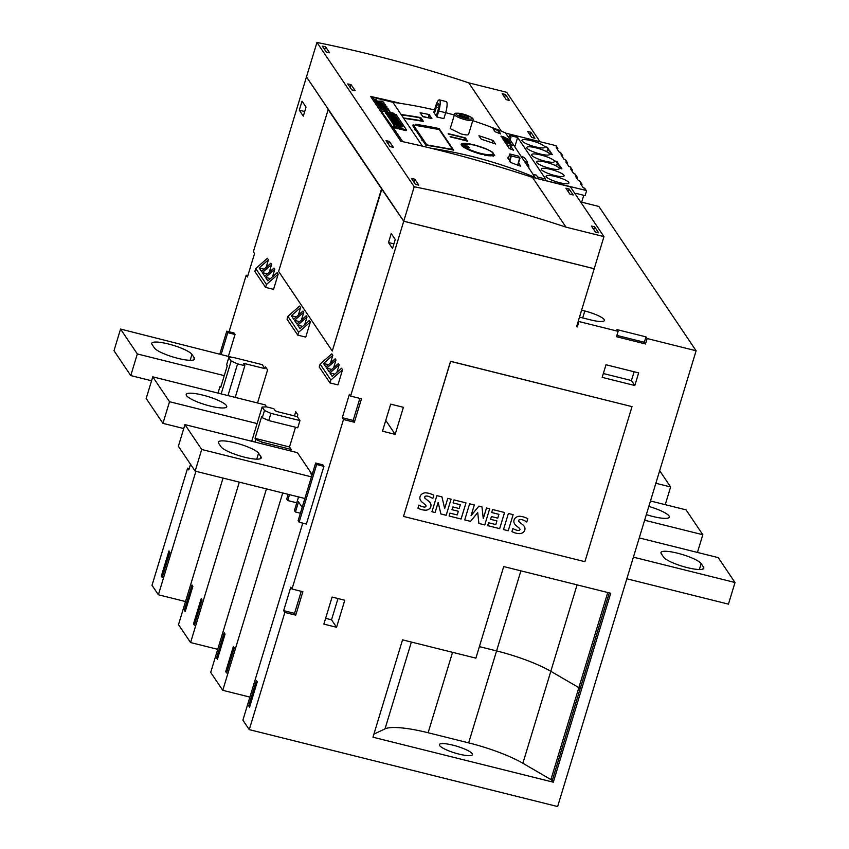 <?xml version="1.0" encoding="UTF-8"?>
<svg xmlns="http://www.w3.org/2000/svg" width="849" height="849" viewBox="0 0 849 849"><rect width="100%" height="100%" fill="white"/><g stroke="black" fill="none" stroke-linecap="round" stroke-linejoin="round"><path stroke-width="1.27" d="M403.742 221.207L414.206 186.759A1347.013 1279.846 -34 0 1 565.996 227.15L603.957 236.616L594.204 268.709L403.742 221.207L306.478 76.898L316.953 42.45A1347.013 1279.846 146 0 1 468.744 82.841L501.303 131.16M575.664 194.644L576.046 193.381L585.11 195.641L586.426 191.312A0.775 0.732 -34 0 0 585.927 190.409L532.461 177.388A1347.013 1279.846 146 0 0 431.016 148.225A461.835 438.806 -34 0 1 535.73 177.696L535.857 177.929M603.957 236.616L570.411 186.854L535.772 178.216M508.052 136.636L510.928 137.347L509.655 135.458L517.635 137.442L545.663 179.043L537.682 177.059L536.409 175.17L533.543 174.448M586.341 190.707L584.802 188.414A0.775 0.732 146 0 0 584.377 188.128L583.295 187.852L580.345 183.469L581.427 183.745A0.775 0.732 -34 0 1 581.936 184.647L581.682 185.475M581.852 184.031L579.973 181.251A0.775 0.732 146 0 0 579.549 180.954L578.466 180.688L575.516 176.305L576.598 176.581A0.775 0.732 -34 0 1 577.108 177.483L576.853 178.301M577.023 176.868L575.144 174.087A0.775 0.732 146 0 0 574.72 173.79L573.637 173.525L570.687 169.142L571.77 169.418A0.775 0.732 -34 0 1 572.279 170.32L572.024 171.137M572.194 169.704L570.316 166.913A0.775 0.732 146 0 0 569.891 166.627L568.809 166.351L565.848 161.979L566.941 162.244A0.775 0.732 -34 0 1 567.45 163.146L567.196 163.974M567.365 162.541L565.487 159.75A0.775 0.732 146 0 0 565.063 159.463L563.98 159.188L561.019 154.815L562.112 155.08A0.775 0.732 -34 0 1 562.622 155.983L562.367 156.81M562.537 155.378L560.658 152.587A0.775 0.732 146 0 0 560.234 152.3L559.141 152.024L556.191 147.641L557.284 147.917A0.775 0.732 -34 0 1 557.793 148.819L557.538 149.647M557.697 148.204L556.159 145.922A0.775 0.732 146 0 0 555.745 145.625L505.707 133.144M559.587 182.684A11.928 2.42 -163.1 0 1 546.098 176.136A11.928 2.42 -163.1 0 1 555.426 176.518A11.928 2.42 -163.1 0 1 568.926 183.066A11.928 2.42 -163.1 0 1 559.587 182.684M554.758 175.52A11.928 2.42 -163.1 0 1 541.269 168.962A11.928 2.42 -163.1 0 1 550.598 169.354A11.928 2.42 -163.1 0 1 564.097 175.902A11.928 2.42 -163.1 0 1 554.758 175.52M556.36 161.512L554.333 161.002A11.928 2.42 -163.1 0 1 554.439 161.575A11.928 2.42 -163.1 0 1 545.1 161.193A11.928 2.42 -163.1 0 1 531.601 154.635A11.928 2.42 -163.1 0 1 540.94 155.017A11.928 2.42 -163.1 0 1 554.195 160.811L556.955 161.501L558.451 163.719L557.687 164.695L559.395 165.12L561.921 168.866L559.162 168.176A11.928 2.42 -163.1 0 1 559.268 168.739A11.928 2.42 -163.1 0 1 549.929 168.357A11.928 2.42 -163.1 0 1 536.441 161.798A11.928 2.42 -163.1 0 1 545.769 162.18A11.928 2.42 -163.1 0 1 559.024 167.975L561.062 168.484L558.812 165.141L556.233 164.494L557.708 163.496L556.36 161.512M546.777 147.28L544.718 146.771A11.928 2.42 -163.1 0 1 544.782 147.238A11.928 2.42 -163.1 0 1 535.443 146.856A11.928 2.42 -163.1 0 1 521.944 140.308A11.928 2.42 -163.1 0 1 531.283 140.69A11.928 2.42 -163.1 0 1 544.612 146.58L547.361 147.27L548.857 149.488L547.892 150.729L547.159 150.496L548.114 149.265L546.777 147.28M552.328 154.635L549.547 153.934A11.928 2.42 -163.1 0 1 549.611 154.401A11.928 2.42 -163.1 0 1 540.272 154.019A11.928 2.42 -163.1 0 1 526.773 147.471A11.928 2.42 -163.1 0 1 536.112 147.853A11.928 2.42 -163.1 0 1 549.441 153.743L551.468 154.253L549.154 150.814L549.876 150.995L552.328 154.635M549.303 151.048L549.876 150.995M549.823 151.175L552.115 154.582M548.114 149.265L547.223 150.517M548.762 149.604L546.798 147.312M556.859 164.685L557.708 163.496M556.392 161.554L556.955 161.501M556.902 161.681L558.355 163.836M558.833 165.173L559.395 165.12M559.342 165.3L561.709 168.813M524.555 161.119L527.399 161.894L527.155 162.997M525.499 162.509L527.091 162.912L528.439 164.897A8.469 2.006 -76 0 1 528.853 167.486M523.504 157.585L523.069 156.948A8.469 2.006 -76 0 0 522.708 156.662L521.318 156.312M521.87 157.129L524.724 157.914L527.399 161.894M510.928 137.347L510.185 139.788M517.635 137.442L514.823 146.686M583.762 195.302L581.385 203.123M472.744 120.643A461.835 438.806 146 0 1 505.548 132.911L535.592 178.173M454.342 115.029A461.835 438.806 146 0 0 445.672 112.673M434.518 109.924A461.835 438.806 146 0 0 400.834 103.44A461.835 438.806 -34 0 0 392.885 102.294L422.452 146.166M509.676 141.507L503.839 138.281A461.835 438.806 146 0 0 503.213 138.026L502.704 138.302L503.828 138.939A461.835 438.806 -34 0 1 504.21 139.098L504.306 139.236A461.835 438.806 146 0 0 503.882 139.066L501.971 137.729L503.086 137.878A461.835 438.806 -34 0 1 503.786 138.154L509.007 141.019L508.254 139.905A461.835 438.806 -34 0 1 508.731 140.096L509.676 141.507M511.671 144.468A461.835 438.806 146 0 0 504.582 141.603L504.051 140.817L505.102 140.87A461.835 438.806 -34 0 1 506.131 141.284L510.801 143.163L508.275 142.972A461.835 438.806 -34 0 1 511.576 144.33L511.671 144.468M512.032 145.731L509.878 144.022A461.835 438.806 146 0 0 509.57 143.895L505.463 142.388L506.036 143.248A461.835 438.806 146 0 0 505.558 143.057L504.805 141.932L509.464 143.746A461.835 438.806 -34 0 1 509.803 143.884L512.032 145.731M510.631 142.919A461.835 438.806 146 0 0 503.542 140.064L503.011 139.268L504.062 139.321A461.835 438.806 -34 0 1 505.091 139.735L507.362 140.658A461.835 438.806 -34 0 1 508.392 141.072L510.631 142.919M508.084 139.501L505.59 138.695A461.835 438.806 146 0 0 504.571 138.281L500.995 136.286L503.637 136.901A461.835 438.806 -34 0 1 504.656 137.315L508.084 139.501M468.415 133.909C468.903 135.246 466.462 135.256 461.081 133.919L450.214 128.613L454.512 114.445A9.626 1.953 -163.1 0 0 465.401 119.73A9.626 1.953 -163.1 0 0 472.925 120.038L468.552 134.439M416.509 125.546L415.66 124.272A461.835 438.806 -34 0 1 439.103 128.56L453.663 150.156A461.835 438.806 146 0 0 425.89 145.221L412.338 125.121A461.835 438.806 -34 0 1 413.314 125.259M434.455 113.32L433.786 112.333L435.622 106.305A9.042 2.144 -76 0 1 439.379 99.864L446.277 101.583A9.042 2.144 -76 0 1 445.661 112.705L443.857 118.627A461.835 438.806 146 0 0 436.938 117.003L434.455 113.32L436.29 107.303L438.625 107.887M465.422 137.931L467.629 141.221A461.835 438.806 146 0 0 450.384 136.965L450.119 136.562A461.835 438.806 -34 0 1 465.921 140.435L464.244 137.952A461.835 438.806 146 0 0 448.442 134.078L448.176 133.675A461.835 438.806 -34 0 1 465.422 137.931L465.05 139.151M420.86 117.629L423.439 121.46A461.835 438.806 146 0 0 403.7 118.34L403.434 117.937A461.835 438.806 -34 0 1 421.698 120.791L419.65 117.756A461.835 438.806 146 0 0 401.386 114.902L401.121 114.509A461.835 438.806 -34 0 1 420.86 117.629L420.457 118.956M493.004 128.602A461.835 438.806 -34 0 1 498.586 130.788L500.73 133.972A461.835 438.806 146 0 0 495.147 131.786L493.004 128.602M506.566 144.521A461.835 438.806 -34 0 1 510.748 146.198L513.422 150.177A461.835 438.806 146 0 0 509.251 148.501L506.566 144.521M478.932 135.766A461.835 438.806 -34 0 1 493.099 140.499L495.445 143.99A461.835 438.806 146 0 0 481.277 139.247L478.932 135.766M493.322 153.489L494.723 155.622L481.107 154.253C470.855 151.249 464.286 148.267 461.389 145.317L461.145 144.33M461.389 145.317C460.529 142.706 465.05 142.632 474.941 145.094L477.711 145.943M420.266 113.14L420.361 112.8A461.835 438.806 -34 0 1 429.201 114.562L431.876 118.542A461.835 438.806 146 0 0 423.046 116.791L420.064 112.832M518.601 162.764L520.724 166.298A461.835 438.806 146 0 0 510.918 162.594L507.437 157.415A461.835 438.806 -34 0 1 508.562 157.829M504.115 138.419L501.992 137.761M509.485 141.401L508.371 140.064M504.21 139.098L502.459 137.931M510.758 143.279L507.299 141.9M507.766 142.865L506.864 141.741L504.062 140.828M506.184 141.401A461.835 438.806 146 0 0 505.229 141.019L504.529 141.008L504.943 141.709L507.373 142.706M504.529 141.008L504.964 141.656A461.835 438.806 -34 0 1 507.808 142.781M505.951 143.216L505.463 142.388M507.415 143.439L504.868 142.027M509.273 143.799L507.819 143.534M512.382 145.688L511.363 144.808M511.968 145.412L511.331 145.519M507.362 140.764L506.418 140.478M510.472 142.855L509.273 141.656M505.113 139.841L503.022 139.289M506.726 141.327L505.144 139.862A461.835 438.806 146 0 0 504.189 139.48L503.489 139.469L503.903 140.159L506.333 141.167M510.026 142.674L508.455 141.199A461.835 438.806 146 0 0 507.5 140.807L506.8 140.785L507.182 141.507M503.489 139.469L503.924 140.106A461.835 438.806 -34 0 1 506.768 141.242M506.8 140.785L507.235 141.433A461.835 438.806 -34 0 1 510.069 142.59M503.701 137.029L501.143 136.116M508.158 139.416L507.299 138.695M507.086 139.236L507.734 139.14L507.171 138.599L504.72 137.432A461.835 438.806 146 0 0 503.754 137.05L501.451 136.53L503.945 138.005M501.472 136.477L504.497 138.154A461.835 438.806 -34 0 1 505.473 138.546L507.734 139.14M422.579 116.568L424.68 117.098M428.533 117.852L422.388 116.292M406.395 129.844L405.589 130.544L393.076 127.424A2.314 2.197 146 0 0 391.686 127.52L391.58 127.552M371.257 97.402A2.314 2.197 -34 0 1 372.753 97.274L392.885 102.294M389.702 111.389L387.993 109.977L383.844 110.126L381.052 108.587L382.018 108.322L381.912 109.16L383.684 109.945L387.961 109.839L389.702 111.389M388.046 108.428L379.514 106.295L378.909 105.403L387.048 106.942L383.621 106.772L383.96 107.282L388.046 108.428M384.586 104.82L377.37 103.111L384.873 104.416L376.298 101.53L383.674 103.472L385.446 104.565L384.586 104.82M383.801 102.633L382.092 101.222L377.943 101.36L375.152 99.832L376.118 99.566L376.011 100.405L377.773 101.19L382.05 101.084L383.801 102.633M386.539 106.199L377.901 103.918L386.539 106.199M388.693 109.383L380.055 107.101L388.693 109.383M388.566 109.351L380.15 107.239M386.412 106.167L377.996 104.056M376.203 99.853L375.332 99.588M382.092 101.222L377.741 101.296L375.725 99.98M383.928 102.474L382.517 101.402M383.684 103.599L376.394 101.678M385.382 104.639L384.13 103.79M384.873 104.416L377.359 103.1M387.048 107.101L382.825 106.093M387.919 108.396L383.621 106.772M382.793 106.21L378.93 105.435M382.294 105.987L379.482 105.552L379.938 106.39L383.355 107.239L382.326 105.881M379.482 105.552L383.387 107.133M382.103 108.619L381.233 108.354M387.993 109.977L383.642 110.062L381.626 108.736M389.829 111.23L388.418 110.168M438.827 129.472L439.103 128.56M439.241 129.547L452.655 149.445L426.792 144.892L413.378 124.983L439.241 129.547M413.092 126.225L413.378 124.983M422.898 140.34L424.224 142.749M415.522 129.388L416.848 131.797M385.701 111.856L380.978 110.848L392.036 126.352L406.427 129.812L396.218 114.647L394.276 113.999M388.534 112.567L387.897 112.408M388.237 116.398L387.431 115.623L387.866 114.18L392.196 114.626L387.08 113.002L394.806 114.933L395.252 115.602L390.869 115.135L396.058 116.791L387.866 114.18M387.611 115.029L386.645 114.445L387.08 113.002M391.633 121.428L390.773 120.579L391.209 119.136L395.56 119.773L389.967 117.289L397.693 119.21L398.107 119.826L393.002 118.552L398.51 120.42L394.085 120.144L399.454 121.832L391.729 119.9L391.209 119.136M391.007 119.815L389.532 118.733L389.967 117.289M393.851 124.538L392.938 123.795L393.374 122.352L401.524 124.899L393.374 122.352M402.214 128.231L402.214 128.22A10.453 2.123 -163.1 0 1 402.214 128.22A10.453 2.123 -163.1 0 1 402.214 128.231L400.622 127.828L401.068 126.384A8.501 1.719 16.9 0 0 401.174 126.214A8.501 1.719 16.9 0 0 401.131 125.864L399.667 125.27A37.876 7.683 16.9 0 0 399.179 125.567A3.322 0.679 -163.1 0 1 398.213 125.663L396.281 125.196A2.717 0.552 -163.1 0 1 394.753 124.421A7.97 1.613 -163.1 0 1 394.159 123.498A7.97 1.613 -163.1 0 1 394.169 123.466L395.655 123.837A6.399 1.295 16.9 0 0 395.592 123.943A6.399 1.295 16.9 0 0 395.836 124.474L397.47 124.538A3.46 0.7 -163.1 0 1 398.457 124.453L400.473 124.952A2.94 0.594 -163.1 0 1 402.118 125.758A10.453 2.123 -163.1 0 1 402.659 126.777L401.068 126.384M400.739 127.456A8.501 1.719 16.9 0 0 400.686 127.308L399.232 126.713A37.876 7.683 16.9 0 0 398.743 127.01A3.322 0.679 -163.1 0 1 397.778 127.106L395.846 126.628A2.717 0.552 -163.1 0 1 394.318 125.864A7.97 1.613 -163.1 0 1 393.724 124.93A7.97 1.613 -163.1 0 1 393.734 124.909L394.159 123.519M393.055 123.402L391.548 121.725L391.983 120.282L394.01 121.577L395.761 122.012L395.209 121.184L398.903 122.797L398.266 121.853L399.709 122.214L400.77 123.774L393.045 121.853L391.983 120.282M389.638 118.361L388.152 116.684L388.587 115.241L390.614 116.536L393.129 116.483L393.692 117.311L395.507 117.756L394.87 116.812L396.313 117.173L397.374 118.743L389.649 116.812L388.587 115.241M386.773 114.021A2.717 0.552 -163.1 0 1 386.04 113.586A7.97 1.613 -163.1 0 1 385.457 112.662A7.97 1.613 -163.1 0 1 385.467 112.63L385.881 111.251M387.897 116.302L388.333 114.87M386.921 114.859L387.356 113.416M395.082 116.186L395.252 115.602M391.293 121.343L391.729 119.9M390.041 119.486L390.476 118.043M393.352 124.41L393.798 122.967M400.686 127.308L401.131 125.864M399.73 126.756L400.176 125.312M399.232 126.713L399.667 125.27M398.743 127.01L399.179 125.567M397.778 127.106L398.213 125.663M395.846 126.628L396.281 125.196M392.599 123.296L393.045 121.853M395.008 121.832L395.209 121.184M398.043 122.585L398.266 121.853M389.203 118.255L389.649 116.812M391.612 116.791L391.813 116.143M394.647 117.544L394.87 116.812M394.382 114.509L392.79 114.116A8.501 1.719 16.9 0 0 392.907 113.936A8.501 1.719 16.9 0 0 392.854 113.596L391.389 112.991A37.876 7.683 16.9 0 0 390.901 113.288A3.322 0.679 -163.1 0 1 389.946 113.395L388.014 112.917A2.717 0.552 -163.1 0 1 386.475 112.142A7.97 1.613 -163.1 0 1 385.892 111.219A7.97 1.613 -163.1 0 1 385.902 111.187L387.388 111.559A6.399 1.295 16.9 0 0 387.324 111.665A6.399 1.295 16.9 0 0 387.558 112.195L389.192 112.27A3.46 0.7 -163.1 0 1 390.179 112.174L392.196 112.673A2.94 0.594 -163.1 0 1 393.84 113.479A10.453 2.123 -163.1 0 1 394.382 114.498A10.453 2.123 -163.1 0 1 394.382 114.509L394.382 114.498M392.609 114.382L392.854 113.596M391.569 114.127L391.898 113.034M391.081 113.999L391.389 112.991M390.71 113.915L390.901 113.288M436.269 116.016L438.095 109.988A5.2 1.231 -76 0 0 438.455 103.599A5.2 1.231 -76 0 0 436.29 107.303M439.379 99.864A9.042 2.144 -76 0 1 438.774 110.986L436.938 117.003M510.026 154.019L518.368 156.11L520.013 158.105L511.363 156.014L510.026 154.019M467.778 146.113L469.359 147.811L463.427 145.688L467.778 146.113L467.364 147.185M468.064 147.45L467.449 147.195M492.367 142.908L493.099 140.499M509.952 148.787L510.748 146.198M497.949 132.869L498.586 130.788M431.016 148.225A1347.013 1279.846 146 0 0 400.802 141.242L370.62 96.446A1347.013 1279.846 -34 0 1 400.834 103.44M509.474 100.447L506.206 99.641L502.183 93.666L505.442 94.483L509.474 100.447M504.603 97.264L505.442 94.483M329.592 52.765A1347.013 1279.846 146 0 0 326.292 52.076L322.27 46.111A1347.013 1279.846 -34 0 1 325.57 46.791L329.592 52.765M324.689 49.698L325.57 46.791M534.955 138.27L531.697 137.453L527.664 131.489L530.933 132.295L534.955 138.27M530.084 135.076L530.933 132.295M355.084 90.578A1347.013 1279.846 146 0 0 351.783 89.898L347.75 83.924A1347.013 1279.846 -34 0 1 351.062 84.613L355.084 90.578M350.181 87.521L351.062 84.613M573.192 194.994L569.923 194.188L565.901 188.213L569.159 189.03L573.192 194.994M568.321 191.81L569.159 189.03M393.32 147.312A1347.013 1279.846 146 0 0 390.009 146.622L385.987 140.658A1347.013 1279.846 -34 0 1 389.288 141.337L393.32 147.312M388.407 144.245L389.288 141.337M598.672 232.817L595.414 232L591.382 226.036L594.65 226.842L598.672 232.817M593.812 229.623L594.65 226.842M418.801 185.124A1347.013 1279.846 146 0 0 415.501 184.445L411.468 178.47A1347.013 1279.846 -34 0 1 414.779 179.16L418.801 185.124M413.898 182.068L414.779 179.16M414.206 186.759L316.953 42.45M532.461 177.388L565.996 227.15M539.985 141.698L506.694 92.308L468.744 82.841M581.597 310.193L584.802 310.999A17.32 3.513 -163.1 0 1 604.392 320.508A17.32 3.513 -163.1 0 1 590.84 319.956L579.496 317.123M578.392 320.742L578.933 321.538L618.114 331.312L616.968 329.614L645.993 336.862L647.14 338.549L696.116 350.764L598.863 206.456L581.671 202.168M645.993 336.862L644.349 342.264L616.873 335.408M644.349 342.264L645.495 343.962L616.47 336.713L618.114 331.312M647.14 338.549L645.495 343.962M578.933 321.538L577.288 326.95L576.567 326.769L594.194 268.751L403.721 221.239L350.605 396.09L361.483 398.807L354.362 422.24L343.484 419.523L291.992 589.004L302.87 591.721L295.749 615.154L284.871 612.437L249.266 729.631L242.888 720.175L302.764 523.133M577.288 326.95L576.747 326.143M190.537 464.286L188.818 469.922L187.618 468.139L152.013 585.322L158.381 594.778L195.896 471.312M187.618 468.139L189.242 468.542M403.721 221.239L381.562 188.807L332.277 351.03L278.621 271.415L328.266 109.277L306.468 76.93L253.352 251.782L254.551 253.575L247.43 277.007L246.231 275.214L229.06 331.736M246.231 275.214L247.855 275.628M390.699 404.145L403.392 407.318L395.178 434.359L382.474 431.196L390.699 404.145M385.764 420.393L395.178 434.359M223.032 478.083L178.502 624.641L190.579 642.555L239.312 482.136M266.448 488.907L210.701 672.408L222.767 690.322L282.728 492.972M288.161 494.32L286.718 499.053L287.726 500.539L289.52 494.659M297.861 496.739L298.381 497.514L294.433 510.493L295.441 511.989L298.508 501.886L302.18 507.341M284.871 612.437L283.662 610.654L290.783 587.211L291.992 589.004M343.484 419.523L342.274 417.729L349.395 394.297L350.605 396.09M381.923 188.892L332.277 351.03M169.864 552.179L162.191 577.416L161.321 576.131L168.993 550.884L169.864 552.179M192.872 586.319L185.199 611.556L184.329 610.261L192.001 585.025L192.872 586.319M202.062 599.946L194.389 625.193L193.519 623.898L201.192 598.662L202.062 599.946M225.07 634.086L217.397 659.323L216.527 658.039L224.189 632.792L225.07 634.086M234.25 647.723L226.587 672.96L225.717 671.665L233.379 646.429L234.25 647.723M257.258 681.853L249.595 707.1L248.715 705.806L256.387 680.558L257.258 681.853M306.054 107.123L303.316 116.143L299.294 110.168L302.032 101.158L306.054 107.123M395.263 239.492L392.525 248.502L388.502 242.538L391.24 233.517L395.263 239.492M315.648 463.034L322.896 464.849L323.904 466.334L306.383 524.035L299.124 522.22L298.116 520.734L315.648 463.034L316.656 464.53L299.124 522.22M219.891 353.842L226.779 331.163L234.027 332.978L235.035 334.474L228.498 355.986M221.016 386.369L220.04 386.401L220.708 387.399L227.277 365.76L226.609 364.773L228.795 357.556L233.231 357.418L262.256 364.656L264.941 368.636L265.493 366.842L267.573 369.92L257.523 402.967M294.465 415.914L295.739 411.723L297.819 414.811L297.267 416.615L299.952 420.595L297.766 427.8L268.74 420.563L262.288 417.719L261.619 416.721L255.05 438.349L255.719 439.347L262.161 442.202L291.186 449.439L290.719 450.989M295.505 427.238L289.509 446.956L291.186 449.439M152.756 376.829L146.177 398.468L162.944 423.354L169.524 401.715L152.756 376.829L265.217 404.888L266.565 406.883L273.824 408.698L275.172 410.683L277.315 411.638L297.267 416.615M184.944 424.606L178.375 446.245L195.143 471.121L201.712 449.482L184.944 424.606L297.415 452.655L311.212 473.126L310.978 473.901M270.428 278.61L265.514 277.39L267.86 280.87L277.156 272.72L278.164 274.206L273.558 289.35L265.578 287.365L266.459 284.479L255.719 268.549L254.849 271.436L265.578 287.365M255.719 268.549L267.424 258.287L268.433 259.773L266.14 267.339M264.06 269.165L259.136 267.934L261.481 271.415L270.778 263.264L271.584 264.453L269.229 272.232M267.35 273.877L262.288 272.614L264.708 276.19L274.004 268.04L274.811 269.229L272.508 276.785M302.626 326.387L297.702 325.156L300.047 328.637L309.344 320.487L310.352 321.983L305.757 337.127L297.776 335.132L298.646 332.246L287.917 316.327L287.036 319.213L297.776 335.132M287.917 316.327L299.623 306.054L300.631 307.55L298.328 315.106M296.248 316.932L291.334 315.701L293.68 319.182L302.976 311.031L303.783 312.23L301.416 319.999M299.548 321.644L294.486 320.381L296.895 323.968L306.192 315.807L306.998 317.006L304.706 324.562M334.814 374.154L329.9 372.934L332.246 376.415L341.542 368.254L342.55 369.75L337.944 384.894L329.964 382.899L330.845 380.023L320.115 364.094L319.235 366.98L329.964 382.899M320.115 364.094L331.821 353.831L332.819 355.317L330.526 362.873M328.446 364.699L323.522 363.478L325.878 366.959L335.175 358.798L335.971 359.997L333.615 367.766M331.736 369.411L326.674 368.148L329.094 371.735L338.39 363.584L339.197 364.773L336.894 372.329M161.321 576.131L162.499 576.418M184.329 610.261L185.507 610.558M193.519 623.898L194.697 624.195M216.527 658.039L217.705 658.325M225.717 671.665L226.885 671.962M248.715 705.806L249.893 706.103M283.662 610.654L294.55 613.36L295.749 615.154M301.246 591.307L294.55 613.36M342.274 417.729L353.163 420.446L354.362 422.24M359.859 398.393L353.163 420.446M299.294 110.168L304.717 111.527M388.502 242.538L393.925 243.886M323.904 466.334L316.656 464.53M226.779 331.163L227.776 332.659L221.239 354.182M235.035 334.474L227.776 332.659M218.904 393.331L218.395 391.813L220.04 386.401M221.165 393.894L231.151 361.037L228.795 357.556M227.967 395.592L237.593 363.892L231.151 361.037M235.215 397.406L244.852 365.696L237.593 363.892M264.941 368.636L244.99 363.669L243.483 363.605L244.852 365.696M289.509 446.956L255.05 438.349M262.161 442.202L261.694 443.751M299.952 420.595L270.927 413.357L268.74 420.563M255.719 439.347L254.891 442.053M270.927 413.357L264.485 410.502L262.288 417.719M264.485 410.502L262.129 407.021L251.728 441.257M262.129 407.021L266.565 406.883M169.524 401.715L257.109 423.566M162.944 423.354L183.755 428.543M202.794 395.114A21.172 4.287 -163.1 0 1 226.736 406.735A21.172 4.287 -163.1 0 1 210.17 406.055A21.172 4.287 -163.1 0 1 186.228 394.435A21.172 4.287 -163.1 0 1 202.794 395.114M232.488 357.44L120.558 329.062L113.989 350.701L130.757 375.576L151.557 380.766M130.757 375.576L137.326 353.948L120.558 329.062M137.326 353.948L224.285 375.629M191.959 354.404L194.315 357.896A21.172 4.287 -163.1 0 1 194.612 359.063A21.172 4.287 -163.1 0 1 175.584 357.737A21.172 4.287 -163.1 0 1 154.401 347.941L152.056 344.45A21.172 4.287 -163.1 0 1 151.759 343.283A21.172 4.287 -163.1 0 1 170.776 344.609A21.172 4.287 -163.1 0 1 191.959 354.404L190.165 360.305M311.923 475.302L310.861 473.731A5.773 1.167 -163.1 0 1 310.776 473.402A5.773 1.167 -163.1 0 1 311.212 473.126M195.143 471.121L304.876 498.49M201.712 449.482L311.445 476.851M258.563 453.239L260.908 456.72A21.172 4.287 -163.1 0 1 261.216 457.898A21.172 4.287 -163.1 0 1 242.188 456.571A21.172 4.287 -163.1 0 1 221.005 446.765L218.66 443.284A21.172 4.287 -163.1 0 1 218.363 442.106A21.172 4.287 -163.1 0 1 237.38 443.433A21.172 4.287 -163.1 0 1 258.563 453.239L256.769 459.139M185.517 601.548L158.381 594.778M696.116 350.764L557.634 806.55L249.266 729.631M249.903 697.093L222.767 690.322M217.715 649.315L190.579 642.555M458.927 754.092A17.277 3.502 -163.1 0 1 439.389 744.605A17.277 3.502 -163.1 0 1 452.91 745.157A17.277 3.502 -163.1 0 1 472.458 754.644A17.277 3.502 -163.1 0 1 458.927 754.092M296.768 502.799L287.726 500.539M295.441 511.989L300.397 513.221M553.315 782.194L372.966 737.208L402.543 639.849L475.886 658.145L503.712 566.559L610.718 593.249L553.315 782.194L552.243 780.602L609.274 592.889L552.243 780.602A7.694 1.56 16.9 0 0 550.916 779.594L522.878 763.262A57.732 11.706 16.9 0 0 468.648 742.864L428.119 732.751A57.732 11.706 16.9 0 0 385.011 728.866L373.9 734.141M607.757 592.506L578.859 687.648A7.694 1.56 -163.1 0 1 580.164 688.645A7.694 1.56 16.9 0 0 578.859 687.648L550.81 671.304A57.732 11.706 16.9 0 0 496.58 650.907L479.388 646.62L496.58 650.918A57.732 11.706 -163.1 0 1 550.821 671.304L578.859 687.648L550.916 779.594M266.459 284.479L278.164 274.206M265.514 277.39L274.811 269.229M262.288 272.614L271.584 264.453M259.136 267.934L268.433 259.773M298.646 332.246L310.352 321.983M297.702 325.156L306.998 317.006M294.486 320.381L303.783 312.23M291.334 315.701L300.631 307.55M330.845 380.023L342.55 369.75M329.9 372.934L339.197 364.773M326.674 368.148L335.971 359.997M323.522 363.478L332.819 355.317M327.905 109.181L381.562 188.807M648.816 506.428A21.172 4.287 -163.1 0 1 669.341 517.137A21.172 4.287 -163.1 0 1 652.775 516.457A21.172 4.287 -163.1 0 1 646.333 514.621M650.472 500.984L686.056 509.856L702.823 534.732L697.443 552.434M644.624 520.225L702.823 534.732M655.852 483.283L670.625 486.965L665.245 504.667M659.673 470.707L670.625 486.965M639.255 537.926L718.243 557.623L735.011 582.51L728.442 604.138L626.827 578.795M633.407 557.167L735.011 582.51M701.168 563.63L703.513 567.121A21.172 4.287 -163.1 0 1 703.821 568.289A21.172 4.287 -163.1 0 1 684.793 566.962A21.172 4.287 -163.1 0 1 663.61 557.167L661.265 553.675A21.172 4.287 -163.1 0 1 660.968 552.497A21.172 4.287 -163.1 0 1 679.985 553.835A21.172 4.287 -163.1 0 1 701.168 563.63L699.374 569.53M403.508 516.436L450.554 361.281L632.017 406.629L584.908 561.677L403.508 516.436L450.617 361.377L632.017 406.629M634.819 385.52L602.164 377.37L606.006 364.752L638.65 372.902L634.819 385.52L631.465 380.543L603.331 373.528M336.565 627.273L323.862 624.111L332.086 597.059L344.779 600.232L336.565 627.273L331.534 619.812L325.623 618.337M451.084 499.17L446.181 515.301L440.918 513.985L438.158 502.438L435.091 512.531L431.961 511.745L436.864 495.625L441.958 496.898L444.674 508.572L447.784 498.352L451.084 499.17L446.181 515.301M489.661 508.795L484.768 524.926L478.9 523.462L477.722 512.594L470.537 521.371L464.721 519.917L469.624 503.797L474.336 504.975L471.099 515.63L478.9 506.11L481.977 506.874L483.272 518.633L486.498 508.01L489.661 508.795L484.768 524.926M513.136 514.653L508.233 530.774L503.489 529.596L508.392 513.465L513.136 514.653L508.233 530.774M527.802 518.686L526.794 522.008A17.84 16.948 146 0 0 522.177 519.737A5.073 4.818 146 0 0 519.875 519.546A1.274 1.21 146 0 0 519.185 521.838A79.541 75.572 146 0 0 522.528 524.533A6.983 6.633 -34 0 1 524.894 527.898A4.712 4.478 -34 0 1 523.706 531.952A5.699 5.423 -34 0 1 519.397 533.618A16.747 15.908 -34 0 1 511.936 531.57L512.881 528.471A13.446 12.767 146 0 0 518.166 530.487A2.027 1.921 146 0 0 519.63 530.158A1.019 0.966 146 0 0 519.991 529.192A4.585 4.351 146 0 0 518.771 527.76L516.256 525.722A7.259 6.898 -34 0 1 513.932 522.305A5.02 4.765 -34 0 1 515.173 518.092A6.166 5.858 -34 0 1 519.715 516.256A21.957 20.864 -34 0 1 527.802 518.686L526.794 522.008M499.668 528.64L487.676 525.648L488.557 522.761L495.805 524.565L496.92 520.904L490.584 519.323L491.422 516.563L497.758 518.145L498.915 514.345L491.656 512.531L492.579 509.517L504.571 512.509L499.668 528.64L487.676 525.627M461.092 519.015L449.1 516.022L449.97 513.136L457.229 514.95L458.343 511.278L452.008 509.697L452.846 506.938L459.182 508.519L460.328 504.72L453.079 502.916L453.992 499.902L465.984 502.884L461.092 519.015L449.1 516.012M433.818 495.243L432.81 498.565A17.84 16.948 146 0 0 428.193 496.294A5.073 4.818 146 0 0 425.89 496.103A1.274 1.21 146 0 0 425.2 498.395A79.541 75.572 146 0 0 428.543 501.09A6.983 6.633 -34 0 1 430.91 504.455A4.712 4.478 -34 0 1 429.721 508.519A5.699 5.423 -34 0 1 425.413 510.175A16.747 15.908 -34 0 1 417.952 508.127L418.897 505.038A13.446 12.767 146 0 0 424.182 507.044A2.027 1.921 146 0 0 425.646 506.715A1.019 0.966 146 0 0 426.007 505.749A4.585 4.351 146 0 0 424.787 504.317L422.271 502.279A7.259 6.898 -34 0 1 419.947 498.862A5.02 4.765 -34 0 1 421.189 494.649A6.166 5.858 -34 0 1 425.731 492.813A21.957 20.864 -34 0 1 433.818 495.243M444.664 508.551L441.947 496.898M440.918 513.963L446.171 515.279M431.961 511.735L435.07 512.509L438.158 502.438M471.078 515.608L474.315 504.964M483.272 518.633L481.967 506.874M478.9 523.44L484.747 524.905M477.711 512.573L470.537 521.371M464.721 519.906L470.526 521.35M503.499 529.574L508.222 530.752M519.737 528.757L519.747 528.778A4.585 4.351 146 0 0 519.737 528.757A4.585 4.351 146 0 0 518.76 527.738L518.771 527.76M514.791 524.173A7.259 6.898 146 0 0 516.245 525.701L518.76 527.738M526.783 521.986A17.84 16.948 146 0 0 522.156 519.715L522.177 519.737M522.156 519.715A5.073 4.818 146 0 0 519.864 519.524A1.274 1.21 146 0 0 518.803 520.448L518.813 520.469M518.803 520.448A1.465 1.39 146 0 0 518.983 521.604L518.972 521.594M511.936 531.559A16.747 15.908 146 0 0 519.386 533.596A5.699 5.423 146 0 0 523.695 531.941A4.712 4.478 146 0 0 524.873 527.887L524.894 527.898M524.873 527.887A6.983 6.633 146 0 0 524.056 526.115M498.904 514.324L491.667 512.52M504.55 512.509L499.658 528.619M490.595 519.301L496.92 520.904M453.079 502.895L460.328 504.72M465.974 502.884L461.071 518.994M458.333 511.257L452.008 509.687M425.752 505.314L425.763 505.335A4.585 4.351 146 0 0 425.752 505.314A4.585 4.351 146 0 0 424.776 504.295L422.271 502.279M420.817 500.73A7.259 6.898 146 0 0 422.261 502.258M432.81 498.565L433.807 495.232M432.799 498.543A17.84 16.948 146 0 0 428.183 496.272L428.193 496.294M428.183 496.272A5.073 4.818 146 0 0 425.88 496.092A1.274 1.21 146 0 0 424.818 497.005L424.829 497.026M424.818 497.005A1.465 1.39 146 0 0 424.999 498.161L424.999 498.172M417.952 508.116A16.747 15.908 146 0 0 425.402 510.164A5.699 5.423 146 0 0 429.711 508.498L429.721 508.519A4.712 4.478 146 0 0 430.889 504.444L430.91 504.455M430.889 504.444A6.983 6.633 146 0 0 430.072 502.672M634.129 371.766L631.465 380.543M337.998 598.534L331.534 619.812M584.377 188.128L585.927 190.409M579.549 180.954L581.427 183.745M574.72 173.79L576.598 176.581M569.891 166.627L571.77 169.418M565.063 159.463L566.941 162.244M560.234 152.3L562.112 155.08M555.745 145.625L557.284 147.917M521.477 156.545L523.069 156.948M526.836 164.504L528.439 164.897M428.671 117.884L429.636 114.732M393.076 127.424L402.659 141.645M372.753 97.274L381.954 110.922M465.528 118.351A8.469 1.719 -163.1 0 1 456.072 114.169A8.469 1.719 -163.1 0 1 462.578 113.968A8.469 1.719 -163.1 0 1 472.033 118.149A8.469 1.719 -163.1 0 1 465.528 118.351M463.183 114.859A4.998 1.019 -163.1 0 1 468.765 117.332A4.998 1.019 -163.1 0 1 464.923 117.449A4.998 1.019 -163.1 0 1 459.33 114.976A4.998 1.019 -163.1 0 1 463.183 114.859M460.699 115.899A3.852 0.785 -163.1 0 1 463.055 116.239A3.852 0.785 -163.1 0 1 466.982 117.799M405.822 129.791L405.589 130.544M400.325 126.979L400.76 125.535M394.318 125.864L394.753 124.421M392.174 114.275L392.493 113.267M386.04 113.586L386.475 112.142M391.177 125.97L390.975 126.65M380.978 110.848L380.776 111.516M392.036 126.352L391.686 127.52M438.774 110.986L445.661 112.705M517.848 165.184L519.991 158.126L517.858 165.184M517.593 165.077L519.715 158.094M509.771 161.278L511.363 156.014M509.432 160.779L510.939 155.823M509.729 154.009L508.222 158.975L509.729 154.03M428.225 117.746L429.201 114.562M462.875 146.728A16.354 3.322 -163.1 0 1 462.472 146.24A16.354 3.322 -163.1 0 1 462.249 145.338L462.036 146.039M462.249 145.338C460.232 143.693 464.339 143.619 474.549 145.115C486.817 148.904 493.046 151.642 493.227 153.329L493.545 154.847A16.354 3.322 -163.1 0 1 484.546 155.155M492.813 153.032A15.59 3.163 -163.1 0 1 480.831 153.404A15.59 3.163 -163.1 0 1 463.427 145.71A15.59 3.163 -163.1 0 1 475.398 145.338A15.59 3.163 -163.1 0 1 492.813 153.032M468.372 146.336L468.043 147.418M582.701 317.919L584.802 310.999M244.523 365.208L244.99 363.669M193.71 359.88L194.315 357.896M260.908 456.72L260.314 458.704M580.164 688.645L581.809 683.243M577.076 584.855L550.81 671.304M520.904 570.846L468.648 742.864M385.011 728.866L411.383 642.056M428.119 732.751L452.559 652.329M522.878 763.262L550.821 671.304M703.513 567.121L702.908 569.106M423.004 140.308L421.879 140.754M415.617 129.356L414.503 129.801M472.925 120.038C474.22 118.52 470.76 116.493 462.525 113.925C456.051 112.832 453.377 113.002 454.512 114.445M467.406 118.361L467.884 117.809L459.946 115.4L460.041 116.122M406.427 129.812L406.193 130.576M393.724 124.93L394.159 123.498M385.457 112.662L385.892 111.219M380.968 110.805L380.755 111.495M493.545 154.847L493.089 156.365"/></g></svg>

